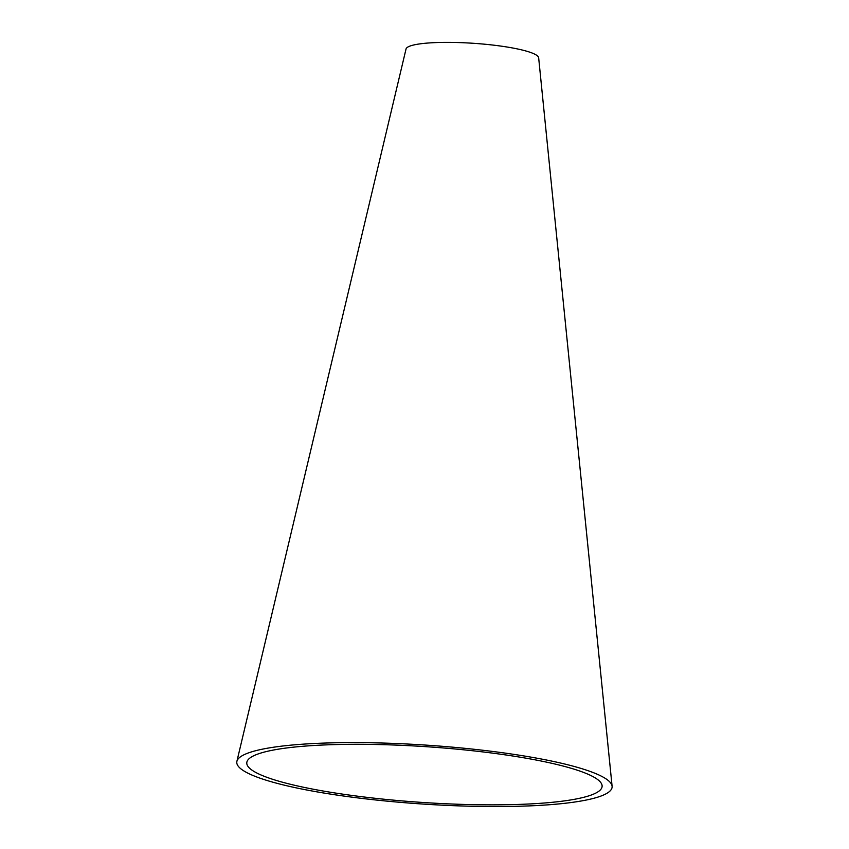 <?xml version="1.0" encoding="UTF-8"?>
<svg xmlns="http://www.w3.org/2000/svg" width="849" height="849" viewBox="0 0 849 849"><rect width="100%" height="100%" fill="white"/><g stroke="black" fill="none" stroke-linecap="round" stroke-linejoin="round"><path stroke-width="1.27" d="M375.927 744.499A178.057 27.932 -176.2 0 0 246.9 762.041A178.057 27.932 -176.2 0 0 422.6 802.454A178.057 27.932 -176.2 0 0 602.1 785.633A178.057 27.932 -176.2 0 0 375.927 744.499M373.199 742.811A188.075 29.513 -176.2 0 0 236.903 761.341A188.075 29.513 -176.2 0 0 422.494 804.024A188.075 29.513 -176.2 0 0 612.097 786.259A188.075 29.513 -176.2 0 0 373.199 742.811M612.097 786.259L538.659 57.806A66.477 10.432 -176.2 0 0 454.215 42.45A66.477 10.432 -176.2 0 0 406.034 48.998L236.903 761.341"/></g></svg>
